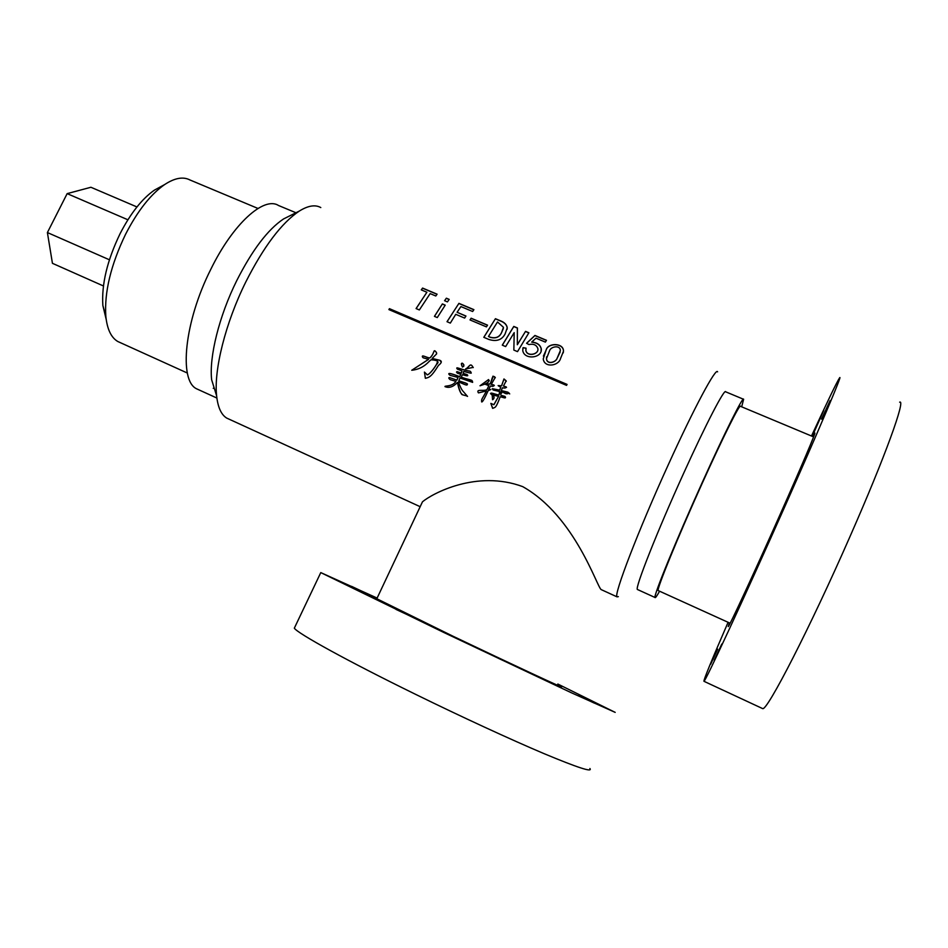 <?xml version="1.0" encoding="UTF-8"?>
<svg xmlns="http://www.w3.org/2000/svg" width="948" height="948" viewBox="0 0 948 948"><rect width="100%" height="100%" fill="white"/><g stroke="black" fill="none" stroke-linecap="round" stroke-linejoin="round"><path stroke-width="1.42" d="M463.785 366.236L462.423 367.066L461.344 363.842C461.818 362.764 462.577 362.989 463.619 364.506L463.785 366.236M461.83 365.762L461.368 363.902C461.842 362.835 462.6 363.06 463.643 364.565L463.904 365.075M465.669 368.867C468.999 367.611 470.208 362.148 472.744 366.84L473.182 367.397L465.681 368.926C469.023 367.67 470.22 362.219 472.768 366.9L473.265 367.599M557.163 358.143L560.327 350.665C560.517 344.871 551.096 346.352 549.686 350.487L546.51 358.569C546.806 364.861 555.895 362.456 557.163 358.143M546.617 356.827L546.486 358.676C546.783 364.968 555.872 362.574 557.14 358.261L560.149 352.087M560.446 358.759C558.538 365.857 544.401 368.227 543.24 358.913L546.202 349.836C548.134 342.512 563.894 342.785 563.467 351.258L560.446 358.759M543.405 356.104L546.178 349.966C548.098 342.643 563.87 342.927 563.432 351.388L563.242 352.893M459.685 376.676L460.811 374.306L459.685 376.676C450.051 372.908 446.804 372.457 449.956 375.301L457.979 377.434L456.889 380.124L449.921 377.707L456.889 380.124M460.811 374.306L457.22 373.109L456.972 371.604L461.392 373.062L461.972 370.917L457.351 369.116C456.426 367.942 456.628 367.575 457.955 368.002C472.957 372.683 468.656 370.087 470.694 371.77C469.521 372.505 475.706 374.709 463.714 371.379L463.216 373.441L467.518 375.23M456.77 368.262L457.979 368.049C473.064 372.765 468.632 370.123 470.718 371.829L471.026 372.374M456.474 372.137L461.415 373.109L461.972 370.917M432.098 358.463L439.872 360.323C442.147 361.235 441.685 362.942 438.462 365.395C431.316 376.972 429.124 377.423 425.403 378.299L424.431 372.09L426.884 374.436C427.015 376.249 432.098 371.794 436.436 364.518C439.682 361.757 437.881 360.181 431.02 359.778L429.207 361.389C424.266 366.663 418.447 369.613 411.74 370.253L428.579 359.363L423.081 357.763C419.976 353.557 427.323 358.012 429.823 357.929C435.144 353.083 432.952 348.283 436.163 352.099L436.661 353.829L432.098 358.463L439.848 360.276L440.903 361.698M426.884 374.436L426.896 374.448C427.038 376.297 432.087 371.9 436.459 364.565L437.597 361.425M422.393 356.898C421.824 354.291 427.43 358.166 429.847 357.977C435.168 353.142 432.975 348.366 436.187 352.158L436.637 353.023M480.008 385.777L488.552 379.567C489.286 381.25 488.339 382.577 485.72 383.573L489.725 384.106C492.237 381.523 491.716 373.642 495.235 377.423L491.289 384.331L493.979 385.042C493.908 386.369 492.759 386.677 490.519 385.943L488.694 389.533L490.839 389.545L488.161 390.659C484.594 398.598 482.437 402.355 481.691 401.94C481.11 398.859 482.496 398.871 486.371 390.943L478.55 392.887C475.327 388.573 484.132 391.583 487.011 389.557L488.836 385.67L484.866 384.106L480.008 385.777L488.564 379.627L489.31 380.8M491.313 384.378L494.299 385.563M485.72 383.573L489.749 384.153C495.638 374.069 490.365 375.503 495.247 377.482L495.342 377.707M492.545 389.201L499.513 390.173L500.805 387.388L499.513 390.173M500.805 387.388L498.257 385.741L501.575 385.777L503.981 378.951L506.173 380.871L503.459 385.99L506.327 386.985C505.912 388.088 504.668 388.336 502.618 387.72L501.137 390.54L509.135 393.065C505.177 395.269 504.49 391.737 500.674 391.844L500.899 395.269L504.893 396.371C507.251 399.535 501.942 396.88 500.2 396.785C495.733 408.588 495.496 407.048 492.711 408.351L490.839 403.386L493.872 404.713L498.565 396.382L492.841 394.961C494.548 396.868 494.489 398.456 492.64 399.748L492.213 394.996L491.479 394.593C488.279 390.967 496.432 395.055 499.075 394.937L499.596 391.536L493.126 389.984L492.332 388.692L499.501 390.126M500.674 391.844L501.611 393.183M501.137 390.54L507.903 392.176L509.704 393.918M503.459 385.99L506.516 387.376M498.138 385.563L501.587 385.824L503.992 379.01L506.315 381.25M743.339 399.179L725.718 391.832C724.841 387.768 706.011 423.839 683.318 474.012C657.082 531.721 634.852 588.139 637.376 589.466L637.767 589.644M741.68 406.822L743.623 399.298C743.339 395.458 725.054 431.897 702.35 482.248C676.125 540.182 653.172 596.482 655.032 597.501C655.317 598.224 656.834 596.126 659.571 591.208M618.345 596.648L617.018 596.849C613.522 595.178 638.158 530.773 668.269 464.793C694.244 407.51 716.096 366.959 717.6 371.841M320.791 207.565C315.222 204.436 308.017 205.633 299.201 211.131C281.473 223.064 263.651 246.693 245.757 282.042C225.399 323.078 213.703 370.206 216.63 395.873L211.653 379.781C209.01 357.064 219.083 316.17 236.727 280.644C252.227 250.047 267.834 229.475 283.535 218.952L290.692 215.386M216.63 395.873C217.874 407.296 221.228 414.703 226.691 418.08L229.582 419.407M420.651 505.651L422.464 501.824C432.134 493.624 476.654 469.556 522.668 486.608C575.282 516.091 597.347 588.222 601.257 589.632L617.018 596.849M214.153 387.886L213.253 388.313M199.258 390.019L196.556 388.787C178.662 380.409 184.374 321.645 210.764 269.398C233.007 223.716 263.971 196.035 278.499 205.491L295.954 212.755M257.974 208.453L189.991 179.99C183.177 176.411 174.716 177.94 164.62 184.576C150.59 194.387 137.567 210.966 125.551 234.322C110.857 264.907 104.28 292.185 105.809 316.122C107.136 329.122 111.129 337.583 117.801 341.505L120.562 342.761M106.176 319.334L102.858 305.493C101.472 284.364 107.207 260.439 120.064 233.718C130.575 213.3 142.034 198.772 154.441 190.11L161.8 186.116M813.597 436.886L740.518 406.337C740.246 402.781 723.194 436.767 702.124 483.492C677.82 537.208 656.466 589.573 658.173 590.568L658.445 590.687M499.075 394.937L499.596 391.536M488.836 385.67L487.011 389.557C484.179 391.666 476.228 388.573 478.23 392.638M463.193 373.394L467.103 374.602C468.81 376.178 467.246 376.202 462.423 374.697L461.249 377.197L471.962 380.658L472.649 382.364L459.97 378.003L458.82 380.812L466.973 383.596C469.011 387.483 460.621 382.293 458.417 382.008C460.112 386.713 461.676 389.818 463.122 391.334L467.53 396.418C463.88 393.894 460.621 398.421 457.446 382.494C453.298 386.82 449.269 388.253 445.359 386.76C443.06 385.481 452.469 387.199 455.87 381.357L450.146 379.627C448.499 378.264 448.428 377.624 449.921 377.707C448.57 377.399 448.44 377.873 449.553 379.164M411.74 370.253L428.555 359.316M567.058 384.414L566.56 385.386L388.905 309.593L389.438 308.669L567.058 384.414M526.069 348.165L525.879 350.404C527.052 356.946 538.843 354.469 537.919 348.757C536.639 344.965 533.653 343.567 528.937 344.551L526.578 343.283L534.945 335.45L546.498 340.308L545.373 342.11L535.999 338.163L531.745 342.038C537.054 342.536 540.218 344.764 541.225 348.71C542.908 357.858 524.505 360.584 522.751 350.594L523.095 347.632L526.069 348.165M517.359 344.622L525.536 331.373L528.889 332.772L517.513 351.625L513.852 350.073L514.195 332.63L505.651 346.589L502.286 345.155L513.78 326.42L517.407 327.949L517.335 344.74L517.371 328.079L513.745 326.562L502.333 345.179M505.047 334.051C501.8 340.059 496.373 341.837 488.741 339.408L483.8 337.31L495.425 318.706L500.331 320.768C504.478 322.308 506.789 324.654 507.251 327.807L505.047 334.051M486.442 326.882L470.018 319.938L471.12 318.208L487.533 325.14L486.442 326.882M472.637 311.501L460.918 306.571L457.078 312.283L465.954 316.028L464.639 318.078L455.751 314.321L450.324 323.102L447.018 321.704L458.927 303.36L473.905 309.652L472.637 311.501M437.289 317.568L434.433 316.359L442.372 303.929L445.216 305.137L437.289 317.568M447.42 301.902L444.588 300.706L446.366 298.193L449.198 299.39L447.42 301.902M435.796 295.989L430.143 293.607L419.348 309.949L416.077 308.562L426.896 292.245L421.268 289.875L422.595 288.074L437.099 294.176L435.796 295.989M136.95 206.948L90.913 187.266L67.154 193.629L47.4 232.556L52.436 263.319L103.439 285.976M67.154 193.629L127.897 219.782M47.4 232.556L109.411 259.788M426.896 292.245L416.136 308.586M422.595 288.074L421.327 289.898M422.571 288.216L437.016 294.295M446.366 298.193L444.648 300.729M446.342 298.336L449.115 299.497M442.372 303.929L434.48 316.383M442.349 304.059L445.145 305.232M457.078 312.283L465.883 316.134M458.927 303.36L447.065 321.716M458.903 303.49L473.822 309.771M471.12 318.208L470.066 319.962M471.097 318.338L487.473 325.247M495.425 318.706L483.847 337.334M495.401 318.848L500.307 320.91C504.454 322.45 506.753 324.797 507.227 327.949L507.121 329.276M501.539 332.701L503.471 327.321L497.499 321.964L488.469 336.469L490.045 337.251C495.614 338.815 499.442 337.298 501.539 332.701L503.364 328.47M490.045 337.251L490.057 337.144C495.614 338.709 499.454 337.18 501.563 332.57M488.469 336.469L490.057 337.144M525.536 331.373L517.335 344.74M525.512 331.504L528.818 332.89M526.65 343.318L534.921 335.592L546.427 340.427M531.745 342.038L531.721 342.169C537.03 342.666 540.182 344.894 541.201 348.84L541.071 350.523M522.798 349.113L523.071 347.738L526.057 348.283M525.962 348.828L525.867 350.511C527.029 357.041 538.831 354.588 537.895 348.876M389.438 308.669L388.964 309.617M389.45 308.775L567.023 384.497M500.899 395.269L505.521 397.153M492.605 408.315L490.863 403.398L493.908 404.737L498.565 396.382M492.533 399.665L492.213 394.996M490.519 393.61L499.098 394.972M481.667 401.928C481.217 398.67 482.591 398.835 486.395 390.979L486.371 390.943M490.839 389.545L488.694 389.533M425.332 378.276L424.491 372.126M456.912 380.16L458.05 377.505M444.991 386.642C444.28 385.611 452.433 386.985 455.905 381.38L455.87 381.357M457.481 382.518L457.446 382.494C459.65 391.228 461.451 395.316 462.897 394.783M458.82 380.812L465.61 383.004M465.634 383.039L467.483 384.07M472.471 381.286L471.986 380.705C472.637 380.124 466.132 379.022 461.273 377.233L461.249 377.197M449.198 374.579C447.503 372.683 451.011 373.394 459.721 376.712M729.368 622.883L728.242 626.604C729.119 626.806 754.11 572.959 779.327 516.257C801.25 467.009 816.797 430.368 814.723 433.141L812.792 436.542M812.258 436.317L823.705 410.472L812.009 436.222M830.14 400.542L821.513 419.158L830.14 400.542M806.132 457.742L797.315 476.737L806.132 457.742M758.898 563.906L750.591 581.788L758.898 563.906M721.772 644.036L714.247 660.27L721.772 644.036M717.66 649.143L710.668 664.252L717.66 649.143M811.488 436.009C827.829 400.637 837.214 381.226 839.644 377.778C842.95 373.239 819.297 429.16 784.411 507.524C744.062 598.271 705.039 682.228 703.973 681.304C703.238 680.771 711.273 661.1 728.088 622.303M899.652 402.189C905.98 398.812 885.207 456.592 850.273 535.928C810.007 627.884 767.122 711.154 762.678 708.618L761.967 708.286M376.818 598.745L452.646 636.049C512.856 664.809 568.93 690.902 560.932 686.53L557.531 684.729M583.814 697.266L598.875 704.293L583.814 697.266M578.292 695.654L594.455 703.179L578.292 695.654M498.909 658.564L516.459 666.728L498.909 658.564M396.015 609.434L414.288 617.93L396.015 609.434M341.707 582.724L359.446 590.983L341.707 582.724M376.996 598.354L351.613 586.374L376.949 598.461M557.839 684.041L615.181 712.375L571.62 692.881L443.913 632.529L320.779 572.592L377.126 598.07M589.893 768.508C592.903 772.632 577.616 767.667 544.034 753.636C510.699 739.535 461.321 716.771 415.248 694.173C347.146 660.827 297.423 633.311 294.33 628.169L294.982 626.794M637.376 589.466L655.032 597.501M422.464 501.824L376.605 599.183M216.879 398.041L196.556 388.787M117.801 341.505L187.36 373.038M102.858 305.493L105.809 316.122M658.173 590.568L730.15 623.239M226.691 418.08L420.165 506.694M154.441 190.11L164.62 184.576M283.535 218.952L299.201 211.131M703.973 681.304L762.678 708.618M320.779 572.592L294.33 628.169"/></g></svg>
